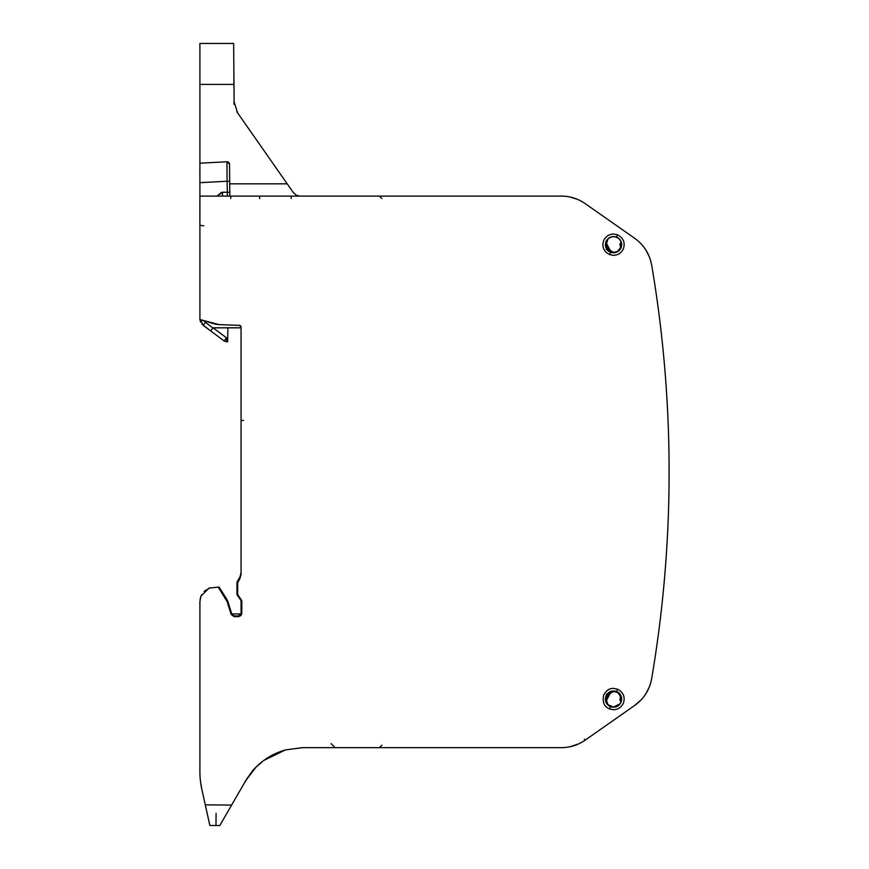<?xml version="1.0" encoding="UTF-8"?>
<svg xmlns="http://www.w3.org/2000/svg" width="869" height="869" viewBox="0 0 869 869"><rect width="100%" height="100%" fill="white"/><g stroke="black" fill="none" stroke-linecap="round" stroke-linejoin="round"><path stroke-width="1.3" d="M634.707 238.312L585.076 203.563L634.707 238.312C643.94 244.993 649.599 253.933 651.674 265.132C663.286 333.566 669.097 402.477 669.108 471.878C669.097 541.278 663.286 610.201 651.674 678.624C649.599 689.823 643.94 698.763 634.707 705.443L585.076 740.203C577.961 745.102 570.097 747.579 561.461 747.644L302.792 747.644L285.858 749.86M312.264 747.644L302.792 747.644L286.042 749.806C274.43 752.934 264.426 758.713 256.018 767.142L245.764 780.568L251.858 771.759L244.2 783.262M641.083 699.925L634.707 705.443L585.076 740.203C578.07 745.081 570.194 747.557 561.461 747.644L494.179 747.644M621.346 700.859L620.607 702.836M619.955 703.857L613.547 707.073L607.779 704.618M237.682 582.849L236.944 582.849L236.944 594.526L237.682 594.526L237.682 582.849L239.953 578.461L241.061 572.845L239.953 576.962L237.27 581.611L239.953 576.962M237.682 594.526L239.79 597.655L239.507 598.35L236.944 594.526M241.799 600.631L241.061 600.631L241.061 613.46L241.799 613.46L241.799 600.631L239.79 597.655M241.799 613.46L241.061 615.524L238.584 616.675L238.584 615.936L234.217 615.936L234.217 616.675L238.584 616.675M231.154 614.426L231.86 614.209L227.797 601.326L227.091 601.554L231.154 614.426L234.217 616.675M227.091 601.554L218.206 587.118L208.994 588.139L200.913 596.221L199.903 601.533L199.903 771.553A82.316 82.316 0 0 0 201.847 789.367L209.853 825.463L219.792 825.55L227.341 812.472L223.55 819.043M205.28 804.846L231.61 805.074L227.341 812.472L246.231 779.775L251.858 771.759C253.075 769.782 256.985 766.056 263.568 760.592L255.877 767.284M561.461 196.112C570.097 196.177 577.961 198.653 585.076 203.563A41.158 41.158 0 0 0 561.461 196.112L199.903 196.112L199.903 319.51L219.064 324.637L215.077 324.104M219.064 324.637L239.464 325.343L241.061 326.994L241.061 574.344L239.953 578.461M284.999 750.088L263.568 760.592L285.01 750.088M255.16 768.022L251.858 771.759A4.117 4.117 0 0 0 251.923 771.672L251.934 771.52M302.466 747.644L285.879 749.849M578.558 743.918L570.053 746.732M236.944 582.849L237.27 581.611L237.91 581.98M241.061 613.46L238.584 615.936L240.333 615.209L241.061 613.46L241.061 600.631L239.507 598.35M231.86 614.209L234.217 615.936M226.266 599.773L226.896 599.382L219.086 587.118L218.206 587.118M227.797 601.326L226.896 599.382M218.934 825.539L219.792 825.55L223.474 819.174M223.778 818.641L227.341 812.472L223.778 818.641M227.678 811.885L231.328 805.563L227.678 811.885M646.254 693.136L649.469 686.608L646.254 693.136M649.458 257.115L646.254 250.63L649.458 257.115M641.072 243.82L640.42 243.146M577.429 199.338L570.281 197.067M545.341 196.112L494.179 196.112M199.946 319.64L213.774 323.746M200.087 599.186L201.608 594.722M204.128 591.333L210.374 587.672M200.533 781.742L201.847 789.367M209.853 825.463L215.979 825.517L216.088 813.384L215.979 825.517L209.853 825.463L217.196 825.528M236.835 111.786L293.342 192.603L296.448 195.275L300.087 196.112M290.116 187.997L290.648 188.769L290.116 187.997M237.585 112.948L236.824 111.764M233.859 84.391L233.848 81.284L233.859 84.391L199.903 84.391L199.903 43.45L233.652 43.45L234.13 104.019M199.903 84.391L199.903 182.11M617.142 691.93L621.216 696.797L621.389 700.675C620.281 704.661 617.674 706.801 613.547 707.073C608.702 706.584 606.03 703.912 605.541 699.078L605.584 698.252C606.269 694.244 608.604 691.865 612.602 691.127M616.023 237.074L618.109 238.106M620.738 241.18L621.183 242.321L619.945 244.026L620.455 247.1L621.118 247.241M199.892 198.545L199.892 225.332L203.759 225.81M241.061 326.994L240.615 325.864L241.061 326.994M240.278 325.593L239.464 325.343L240.278 325.593M243.505 420.433L241.061 420.422M617.251 691.952A8.038 8.038 0 0 0 612.493 691.105L617.251 691.952M617.033 251.88L621.205 246.97L621.389 243.114C620.336 239.116 617.718 236.976 613.547 236.683C608.68 237.161 606.019 239.822 605.541 244.678A8.006 8.006 0 0 0 605.584 245.503C606.28 249.566 608.658 251.945 612.721 252.64M612.612 252.662A8.038 8.038 0 0 0 617.142 251.858L612.612 252.662M621.205 246.97L620.781 244.385L621.389 243.114M231.773 613.927L241.017 613.927M234.065 104.313L233.946 101.38L237.672 113.079M621.574 699.252L620.738 699.415L621.476 700.794L620.738 699.415L621.194 696.721L620.781 699.404A1.651 1.651 -113.3 0 0 621.389 700.675M621.574 244.537L619.966 244.308M213.057 327.819L227.884 327.819L227.645 341.821L227.711 337.769L226.407 337.769L226.657 341.821L224.202 341.006L210.689 330.926L224.202 341.006L226.407 337.769L213.057 327.819L210.689 330.926L201.912 324.148M227.884 327.819L241.061 327.819M229.818 196.112L229.535 164.219L229.818 196.112M199.903 318.749L203.205 325.354L199.903 318.749M210.689 330.926L203.205 325.354L205.41 322.377L212.829 327.906M199.903 196.112L199.903 182.675L227.102 181.241L226.939 161.775L229.535 164.219A2.466 2.466 0 0 0 226.939 161.775L226.961 168.988M227.07 178.71L227.102 181.034M229.688 181.349L227.102 181.241L227.374 196.112M227.645 341.821L224.202 341.006L226.657 341.821M199.892 177.667L199.903 169.509M199.903 167.978L199.903 163.187L227.07 161.764M229.785 192.321L222.573 192.212L222.388 196.112M620.629 695.363L620.455 696.699L618.609 693.212A1.651 1.651 -147.5 0 0 617.544 692.528L612.515 691.192L608.343 692.799L609.408 693.462L607.605 695.2L606.29 694.201M620.618 248.425L620.184 248.328A1.651 1.651 102.5 0 0 620.488 247.383A1.651 1.651 -77.5 0 0 620.455 247.1A1.651 1.651 -77.5 0 1 620.488 247.383A1.651 1.651 102.5 0 0 620.455 247.1M617.707 251.51L612.341 252.597L608.343 251L609.408 250.326L607.605 248.599L606.29 249.599M611.265 691.409L612.515 691.192M620.683 701.142A1.651 1.651 66.7 0 1 619.945 699.762A1.651 1.651 -113.3 0 0 620.683 701.142A1.651 1.651 66.7 0 1 619.966 699.48L620.455 696.699L621.129 696.547M617.544 251.26A1.651 1.651 147.5 0 0 618.609 250.587L618.728 250.772M608.05 705.041L606.562 700.327L608.05 705.041L606.562 700.327L610.071 693.581L612.211 692.082L609.408 693.462L612.211 692.082A1.651 1.651 167.5 0 1 613.438 691.811M613.438 251.977A1.651 1.651 -167.5 0 1 612.211 251.706L610.071 250.207L606.562 243.472L608.05 238.747M620.184 248.328L618.609 250.587L620.184 248.328M608.343 251L609.408 250.326L612.091 252.238L610.071 250.207L608.343 251M612.211 692.082L610.071 693.581M620.184 695.461L620.488 696.406M612.211 251.706L610.071 250.207M620.683 242.657L621.357 242.94M613.547 688.411C609.517 688.226 606.214 690.475 603.629 695.157C602.293 702.282 604.292 706.888 609.625 708.985L613.547 709.734C618.131 709.571 621.433 707.323 623.453 702.999C625.311 696.895 623.312 692.278 617.457 689.16L613.547 688.411M617.457 234.771C623.312 237.889 625.311 242.505 623.453 248.599C621.433 252.933 618.131 255.182 613.547 255.345L609.625 254.595L606.453 252.64C603.043 249.316 602.098 245.351 603.629 240.767C605.541 236.498 608.854 234.261 613.547 234.022L617.457 234.771L616.555 237.063C611.765 235.738 608.224 237.27 605.921 241.669L605.356 244.678C605.639 248.425 607.366 250.967 610.527 252.303C615.317 253.629 618.858 252.097 621.161 247.698L621.726 244.678C621.444 240.941 619.716 238.399 616.555 237.063M585.076 740.203L584.37 739.204M616.555 691.463C611.765 690.127 608.224 691.659 605.921 696.058L605.356 699.078C605.639 702.815 607.366 705.356 610.527 706.693C615.317 708.018 618.858 706.486 621.161 702.087L621.726 699.078C621.444 695.33 619.716 692.799 616.555 691.463L617.457 689.16M610.527 706.693L609.625 708.985M610.527 252.303L609.625 254.595M230.752 196.112L230.73 198.577M291.213 196.112L291.191 198.577M259.603 198.577L259.625 196.112M229.709 183.837L287.194 183.837M621.216 696.797L620.803 699.121L619.966 699.48M204.15 320.802L205.41 322.377M227.428 192.212L228.351 192.223M229.535 164.219A2.466 2.466 0 0 0 226.939 161.775M221.53 192.31L217.12 196.112L222.573 192.212M606.127 241.691L605.899 243.581L607.605 248.599M606.106 702.033L605.899 700.208L607.605 695.2M620.781 244.385L621.52 243.016M381.86 745.233L379.405 747.644M331.046 743.614L335.162 747.644M381.871 198.523L379.405 196.112M200.587 322.062L200.076 320.476M200.011 314.046L199.903 314.991"/></g></svg>
